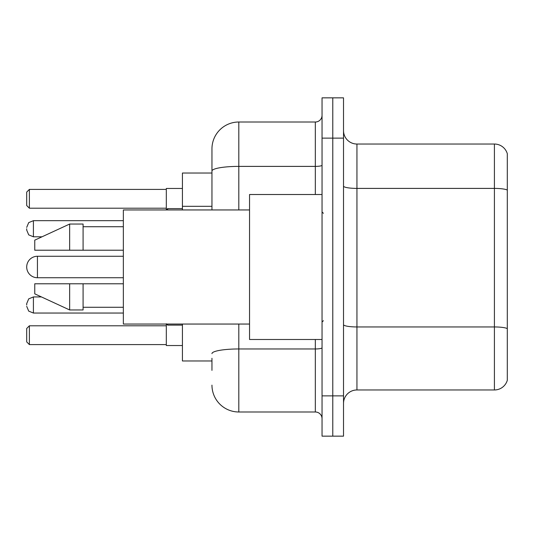 <?xml version="1.0" encoding="UTF-8"?>
<svg xmlns="http://www.w3.org/2000/svg" width="534" height="534" viewBox="0 0 534 534"><rect width="100%" height="100%" fill="white"/><g stroke="black" fill="none" stroke-linecap="round" stroke-linejoin="round"><path stroke-width="0.8" d="M211.958 196.912L211.958 171.054L211.958 173.029L182.428 173.029L182.428 209.949M211.958 360.971L182.428 360.971L182.428 324.051M211.958 370.369L211.958 358.287M322.042 395.874L322.042 436.151L332.782 436.151L332.782 395.874L332.782 436.151L343.522 436.151L343.522 395.874L332.782 395.874L332.782 138.126L332.782 395.874L322.042 395.874L322.042 138.126L332.782 138.126L332.782 97.849L332.782 138.126L343.522 138.126L343.522 395.874M343.522 138.126L343.522 97.849L322.042 97.849L322.042 138.126M238.811 324.051L238.811 411.988L315.327 411.988L315.327 339.49M211.958 209.949L211.958 148.866A26.847 26.847 0 0 1 238.811 122.012L315.327 122.012A6.715 6.715 0 0 0 322.042 115.304M211.958 148.866L211.958 163.631M322.042 418.696A6.715 6.715 0 0 0 315.327 411.988M238.811 411.988A26.847 26.847 0 0 1 211.958 385.134M343.522 403.397A13.423 13.423 0 0 1 356.946 389.967L494.411 389.967L494.411 144.033L356.946 144.033A13.423 13.423 0 0 1 343.522 130.603A13.423 13.423 0 0 0 356.946 144.033L356.946 389.967M507.3 153.699A13.423 13.423 0 0 0 494.411 144.033A13.423 13.423 0 0 1 507.3 153.699L507.3 380.301A13.423 13.423 0 0 1 494.411 389.967M507.3 190.271L507.3 336.273M123.354 256.26L37.44 256.26A10.74 10.74 0 0 0 26.7 267A10.74 10.74 0 0 1 37.44 256.26A10.74 10.74 0 0 0 26.7 267A10.74 10.74 0 0 1 37.44 256.26A10.74 10.74 0 0 0 26.7 267A10.74 10.74 0 0 1 37.44 256.26L37.44 277.74A10.74 10.74 0 0 1 26.7 267M322.042 194.509L249.545 194.509L249.545 339.49L322.042 339.49M249.545 209.949L123.354 209.949L123.354 324.051L249.545 324.051M69.66 250.219L34.757 250.219L34.757 240.153L69.66 224.04L69.66 250.219L123.354 250.219M69.66 224.04L83.084 224.04L83.084 250.219M123.354 283.781L83.084 283.781L83.084 309.96L69.66 309.96L69.66 283.781L34.757 283.781L34.757 293.847L69.66 309.96M34.757 283.781L43.641 283.781M83.084 283.781L69.66 283.781M166.314 324.051L166.314 345.531L182.428 345.531M182.428 188.469L166.314 188.469L166.314 209.949L167.656 208.6L167.656 209.949M29.383 344.597L26.7 341.907L26.7 328.483L29.383 325.8L29.383 344.597L166.314 344.597M29.383 325.8L166.314 325.8M29.383 208.2L26.7 205.517L26.7 192.093L29.383 189.403L29.383 208.2L166.314 208.2M29.383 189.403L166.314 189.403M26.7 304.994L26.7 303.652L26.7 304.994M26.7 228.739L26.7 230.081L26.7 228.739M211.958 206.311L182.428 206.311M322.042 347.794A6.715 1.168 0 0 1 315.327 348.962L238.811 348.962A26.847 4.659 180 0 0 211.958 353.628M238.811 122.012L238.811 166.388L315.327 166.388L315.327 122.012M211.958 171.054A26.847 4.659 180 0 1 238.811 166.388L238.811 209.949M315.327 194.509L315.327 166.388A6.715 1.168 0 0 0 322.042 165.22M507.3 190.084A13.423 2.33 180 0 0 494.411 188.402L356.946 188.402A13.423 2.33 -0 0 1 343.522 186.072M507.3 328.624A13.423 2.33 180 0 0 494.411 326.948L356.946 326.948A13.423 2.33 0 0 1 343.522 324.612M26.7 303.652L28.703 298.866L33.415 296.937L33.415 313.044L123.354 313.044M167.656 324.051L167.656 325.126L166.314 323.784L167.656 325.126L166.314 323.784L167.656 325.126L182.428 325.126M123.354 220.682L33.415 220.682L33.415 236.796L28.703 234.867L26.7 230.081M323.384 213.3L322.042 211.958M83.084 226.723L123.354 226.723M83.084 307.277L123.354 307.277M323.384 320.7L322.042 322.042M123.354 277.74L37.44 277.74M33.415 296.937L41.445 296.937M33.415 313.044L28.703 311.115L26.7 306.336M33.415 236.796L42.026 236.796M167.656 208.6L182.428 208.6M33.415 220.682L28.703 222.611L26.7 227.397"/></g></svg>
